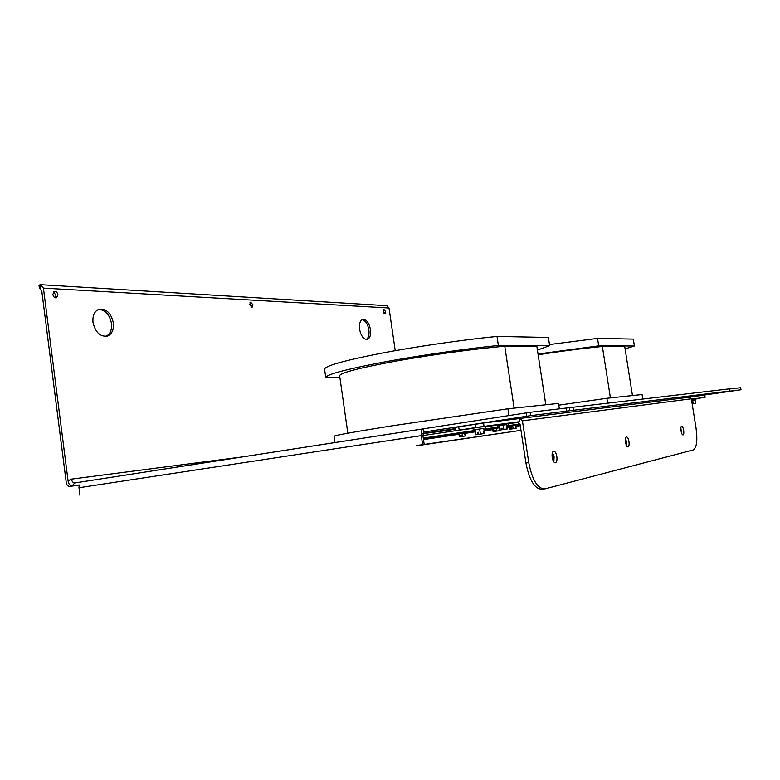 <?xml version="1.0" encoding="UTF-8"?>
<svg xmlns="http://www.w3.org/2000/svg" width="780" height="780" viewBox="0 0 780 780"><rect width="100%" height="100%" fill="white"/><g stroke="black" fill="none" stroke-linecap="round" stroke-linejoin="round"><path stroke-width="1.17" d="M449.426 431.613L450.362 429.965M506.785 424.564L497.367 425.929L506.785 424.525L506.932 429L503.812 429.458L503.149 425.041M499.58 430.102L502.759 429.624L499.58 430.102L498.878 425.714M499.843 430.043L499.18 425.646M504.65 429.361L500.058 430.034L504.65 429.361M507.4 428.932L504.212 429.409L507.4 428.932L507.224 427.469M506.932 429L502.32 429.683L502.096 428.22L501.121 428.366L502.096 428.23M503.812 429.458L502.32 429.683M501.335 429.829L501.121 428.366M509.262 427.196L506.708 427.557M493.087 431.613L495.787 431.213L493.087 431.613L492.638 428.825M493.301 431.574L492.882 428.785M497.416 430.979L493.496 431.555L497.416 430.969M499.726 430.628L497.026 431.028L499.726 430.628L499.649 430.092M499.327 430.677L495.398 431.262L499.327 430.677L499.142 429.448M496.655 431.067L496.236 428.279M495.202 430.024L494.374 430.141L495.212 430.034L495.398 431.262M494.559 431.379L494.374 430.141M459.381 436.868L461.809 436.507L459.381 436.868L458.923 433.856M459.488 436.839L459.049 433.836M463.378 436.273L459.781 436.81L463.378 436.273M465.387 435.971L462.95 436.332L465.387 435.971L465.212 434.84L464.987 436.03L462.511 436.39L462.062 433.387M464.822 434.899L464.958 432.959M464.987 436.03L461.37 436.556L461.204 435.425L460.463 435.542L461.204 435.435M462.511 436.39L461.37 436.556M460.629 436.673L460.463 435.542M515.726 428.347L511.914 428.912L515.726 428.347L515.707 425.324M513.152 428.727L512.713 425.782M509.623 429.263L512.255 428.863L509.623 429.263L509.135 426.328M509.867 429.215L509.418 426.28M513.796 428.649L510.003 429.205L513.796 428.649M516.106 428.298L513.454 428.688L516.106 428.298L515.97 427.089M511.914 428.912L511.738 427.703L510.919 427.83L511.738 427.713M511.105 429.029L510.919 427.83M113.363 322.91C110.994 312.858 106.129 308.324 98.787 309.299C94.37 311.308 92.44 315.676 92.995 322.384C95.404 332.446 100.23 336.999 107.474 336.053C111.979 334.035 113.948 329.657 113.363 322.91M98.504 309.406C105.232 309.777 109.551 314.428 111.462 323.369C112.037 329.93 110.165 334.279 105.836 336.394M370.481 329.521C369.008 322.608 366.405 319.235 362.651 319.42C360.038 320.629 359.005 323.905 359.551 329.238C361.033 336.17 363.636 339.544 367.351 339.358C370.003 338.14 371.046 334.864 370.481 329.521M362.115 319.644C365.469 320.482 367.721 323.885 368.881 329.852C369.427 334.708 368.56 337.915 366.288 339.466M253.012 304.844L250.624 302.162L249.698 304.668L252.086 307.349L253.012 304.844M249.941 302.776L251.267 305.243L251.014 307.135M385.681 311.717L383.974 309.465L383.331 311.59L385.027 313.852L385.681 311.717M383.38 310.255L384.062 313.394M57.915 294.723C57.31 292.256 56.072 291.164 54.21 291.437L52.845 294.46C53.45 296.927 54.688 298.028 56.54 297.745L57.915 294.723M53.498 291.925L55.975 295.24L55.312 297.775M693.206 403.572L695.233 403.27L692.133 403.738L693.206 403.572L692.679 400.286L691.606 400.442L695.965 399.808L695.048 399.955L695.467 403.24L692.962 403.611L695.467 403.24M691.421 399.292L695.789 398.658L695.965 399.808M475.81 434.772L479.329 434.245L475.81 434.772L475.02 429.721L473.284 429.956L483.776 428.435M473.284 429.956L473.021 428.181L484.575 426.455L485.219 426.377L485.491 428.152M683.65 430.267C683.134 427.557 682.442 426.182 681.583 426.143C680.852 426.621 680.657 428.181 681.008 430.813C681.525 433.534 682.217 434.909 683.066 434.947C683.807 434.46 684.001 432.9 683.65 430.267M680.842 428.152L681.623 433.231M556.832 456.514C556.12 452.907 555.029 451.132 553.537 451.191C552.26 451.922 551.821 454.009 552.221 457.47C552.932 461.077 554.024 462.852 555.506 462.793C556.793 462.062 557.232 459.966 556.832 456.514M552.484 452.449L554.102 456.875L553.819 461.897M628.953 441.587C628.349 438.497 627.5 436.946 626.389 436.936C625.443 437.522 625.15 439.306 625.521 442.299C626.125 445.399 626.974 446.95 628.075 446.95C629.031 446.365 629.323 444.571 628.953 441.587M625.482 438.535L626.515 441.919L626.545 445.692M530.137 412.288L530.644 415.642L423.998 432.003L423.53 428.795L530.137 412.288L729.085 388.898L729.368 391.072L569.858 410.719L569.38 407.579M689.423 397.166L741 389.766L740.659 387.699L729.105 389.044M422.916 433.436L455.647 428.581M530.644 415.642L569.858 410.719M39.819 288.005L41.808 291.291L66.251 482.596C66.71 484.994 67.831 486.262 69.615 486.418L79.189 484.965L78.994 487.744L421.288 435.63C420.907 431.983 421.561 429.721 423.238 428.863L423.53 428.795M729.085 388.898L729.437 391.072L725.566 391.667L740.942 389.776M479.885 434.177L476.365 434.694L479.875 434.168M484.487 433.485L480.958 434.011L484.487 433.485L483.766 428.395L475.02 429.721M483.941 433.563L478.754 434.323L483.941 433.563L483.639 431.525L484.224 431.447M334.084 436.244L334.084 436.235C335.02 435.318 353.857 431.935 390.585 426.055L507.936 408.788L558.519 403.416L559.358 408.876M507.936 408.788L508.96 415.526M558.782 405.151L606.879 398.278L607.63 403.026M606.879 398.278L642.067 394.543L642.759 398.941M416.803 445.741L520.972 430.345L416.764 445.507M423.998 432.003L422.877 435.415L424.193 444.405L422.604 444.639L421.288 435.63M422.604 444.639L424.193 444.405M79.969 495.329L78.994 487.744M386.617 305.662L389.015 307.983L395.236 350.668M39.341 287.927L39 285.295L40.16 284.7L40.667 288.688M75.845 482.81L74.695 482.986L71.887 486.086C69.82 485.501 68.542 483.736 68.065 480.792L43.426 288.122L40.16 284.7M39.351 287.976L40.199 288.259M549.646 345.657L548.389 337.438L497.016 336.433L498.381 345.452L549.646 345.657L537.469 350.054M324.577 369.213L324.568 369.174C325.172 365.918 343.678 360.682 380.075 353.467C415.409 346.671 462.452 339.827 497.016 336.433M339.865 377.296L325.757 377.53C326.401 374.566 344.945 369.564 381.381 362.515C416.764 355.856 463.817 349.001 498.381 345.452M549.481 344.546L597.538 338.393L598.699 345.862L538.073 353.993M598.699 345.862L634.403 345.998L633.311 339.085L597.538 338.393M634.403 345.998L625.102 348.875M632.453 395.558L624.741 346.573L602.375 346.505L610.408 397.907M538.19 354.754C563.569 350.863 584.961 348.114 602.375 346.505M347.831 433.192L339.631 375.658C340.626 372.743 359.541 367.868 396.377 361.033C431.73 354.666 476.444 348.592 504.767 346.242L536.855 346.33L545.834 404.761M536.855 346.33L545.785 404.761M504.767 346.242L514.127 408.125M691.402 399.126L704.954 397.342L704.623 395.255M517.316 422.038L519.655 421.678L519.577 418.509L689.539 397.166L691.343 398.785L522.425 420.82L520.016 418.48M458.718 426.787L459.206 430.072L455.939 430.599L455.462 427.323L483.541 423.043L484.029 426.358L519.655 421.678M484.029 426.358L475.683 427.567L475.186 424.252M459.206 430.072L475.683 427.567M455.939 430.599L473.05 428.356M485.277 426.738L518.69 422.321M704.954 397.342L695.799 398.736M483.541 423.043L519.188 418.567M519.694 418.49L689.539 397.166M543.728 489.031L542.256 489.216C534.846 489.362 529.405 480.607 525.915 462.969L528.752 462.589C532.252 480.256 537.683 489.021 545.054 488.875L693.371 449.914C696.774 447.603 697.651 440.261 696.014 427.898L691.343 398.785M528.752 462.589L522.425 420.82M517.228 422.048L520.065 424.359L525.915 462.969M692.679 400.286L695.048 399.945M695.233 403.27L695.36 401.915M480.412 434.08L479.651 428.99M478.754 434.323L478.452 432.286L477.37 432.452L478.452 432.296M476.024 434.733L475.264 429.653M477.672 434.489L477.37 432.452M483.639 431.535L484.185 431.447M566.105 408.086L566.582 411.216M75.075 482.918L423.433 428.815M69.878 486.398L79.151 485.121M572.978 407.062L573.466 410.202M526.744 416.198L526.237 412.844M470.564 432.539L465.017 433.368M458.981 434.275L423.491 439.608M68.065 480.792L71.448 479.135L243.37 456.797M389.015 307.983L43.426 288.122M75.016 482.918L74.792 482.937C73.018 482.781 71.896 481.514 71.448 479.135M422.897 435.552L458.221 430.316M520.104 424.642L507.098 426.631M499.2 427.83L484.029 430.111M475.273 431.418L423.413 439.081M520.094 424.564L507.088 426.572M499.19 427.772L484.019 430.063M475.273 431.369L423.413 439.033M520.075 424.437L507.078 426.494M499.18 427.713L484.01 430.004M475.264 431.32L423.404 438.984M517.267 424.544L520.026 424.164M514.673 424.905L507.068 426.397M499.171 427.635L484 429.956M475.254 431.272L423.394 438.925M507.946 425.948L513.26 425.1M499.151 427.537L483.99 429.887M475.244 431.213L423.384 438.877M494.588 427.918L483.98 429.819M475.235 431.155L423.374 438.818M489.557 428.717L493.301 428.093M484.565 429.419L483.951 429.644M475.225 431.087L423.365 438.74M474.552 430.921L427.518 438.067M471.471 431.447L473.431 431.096M464.529 432.432L436.166 436.771M462.54 432.793L463.525 432.578M454.516 433.943L444.873 435.454M422.877 433.66L449.845 430.141M443.791 435.532L444.649 435.484M444.629 435.406L453.433 434.158M450.128 430.004L455.715 429.078M433.758 436.976L435.942 436.8M434.782 436.819L462.286 432.832M423.725 438.428L427.294 438.097M424.876 438.253L471.208 431.486M423.335 438.487L475.186 430.833M423.316 438.418L475.176 430.755M483.931 429.507L489.284 428.756M423.306 438.35L475.166 430.687M483.922 429.429L498.44 427.381M423.296 438.282L475.156 430.619M483.912 429.351L499.102 427.186M507.019 426.075L507.663 425.987M423.286 438.214L475.147 430.56M483.902 429.283L499.083 427.099M507 425.977L516.965 424.583M423.277 438.145L475.137 430.492M483.892 429.215L499.073 427.021M506.99 425.89L519.997 424.047M423.267 438.087L475.127 430.423M483.883 429.146L499.063 426.952M506.981 425.812L519.977 423.959M508.287 424.31L508.19 423.706M497.367 425.929L497.25 425.149M520.26 425.675L515.853 426.328M509.281 427.284L507.195 427.586M492.765 429.663L484.146 430.892M520.26 425.646L515.843 426.29M509.272 427.235L507.185 427.537M492.755 429.604L486.954 430.423M520.25 425.607L515.843 426.241L520.25 425.568M509.262 427.148L507.224 427.43M520.24 425.519L515.824 426.153M520.231 425.461L516.526 425.977M515.794 425.948L520.201 425.266M507.205 427.352L508.872 427.128M507.185 427.206L509.223 426.894M515.785 425.88L520.192 425.207M507.175 427.138L509.213 426.826M515.775 425.822L520.182 425.149M488.446 429.887L492.706 429.312M507.166 427.079L509.203 426.767M515.765 425.773L520.182 425.1M484.097 430.57L492.697 429.234M507.156 427.021L509.194 426.709M515.765 425.724L520.172 425.061M471.715 432.296L475.342 431.857M484.078 430.492L492.687 429.166M507.156 426.972L509.184 426.66M515.755 425.675L520.163 425.012M334.084 436.235L334.981 442.572M76.401 482.723L423.238 428.863M324.568 369.174L325.757 377.53M386.948 305.682L40.813 284.7M705.11 397.322L704.779 395.245M106.129 336.365L107.474 336.053M740.659 387.699L741 389.766"/></g></svg>

